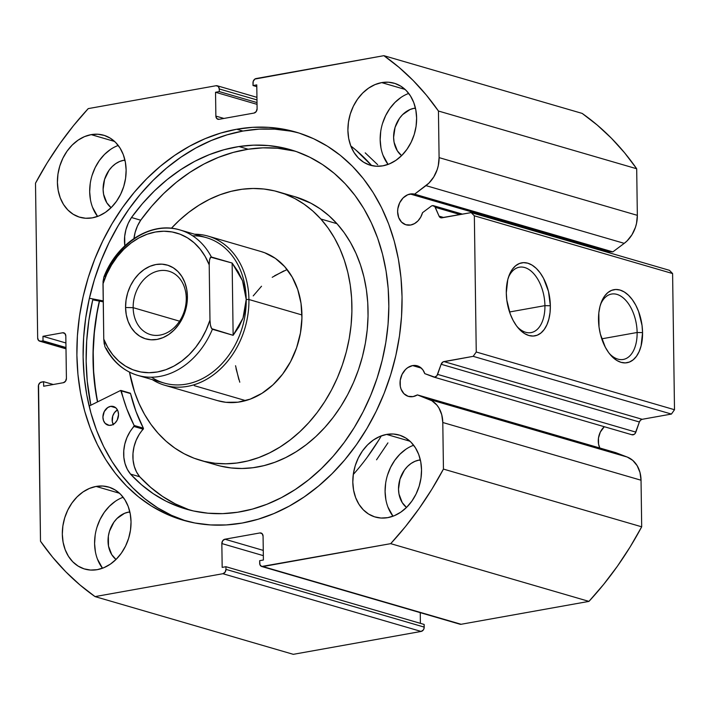 <?xml version="1.0" encoding="UTF-8"?>
<svg xmlns="http://www.w3.org/2000/svg" width="710" height="710" viewBox="0 0 710 710"><rect width="100%" height="100%" fill="white"/><g stroke="black" fill="none" stroke-linecap="round" stroke-linejoin="round"><path stroke-width="1.06" d="M431.112 206.246A3.878 3.053 106.2 0 1 432.425 205.651L434.795 206.521L439.064 216.151L441.052 217.837L471.174 212.592L474.351 215.813L476.25 352L473.179 356.34L443.067 361.887L441.132 364.265L436.916 375.714L434.68 377.108L424.784 373.637L422.858 369.839L419.992 367.079L416.477 365.614L412.616 365.588L421.341 368.126L412.616 365.588A15.922 12.514 106.2 0 1 417.276 365.819A15.922 12.514 106.2 0 1 424.784 373.637L433.49 376.966A3.878 3.053 106.2 0 0 433.677 377.028A3.878 3.053 106.2 0 0 437.617 374.392L441.132 364.265L639.382 421.997L635.166 433.437L634.136 434.396L631.74 434.697A3.878 3.053 -73.8 0 0 631.927 434.76A3.878 3.053 -73.8 0 0 635.867 432.124L437.617 374.392L635.867 432.124L639.382 421.997L441.132 364.265A3.878 3.053 106.2 0 1 443.936 361.576L642.186 419.299L640.518 420.196L639.382 421.997A3.878 3.053 -73.8 0 1 642.186 419.299L671.429 414.063L642.186 419.299L443.936 361.576L473.179 356.34L476.25 352L674.5 409.723L671.429 414.063L473.179 356.34L671.429 414.063L674.5 409.723L672.601 273.545L674.5 409.723L476.25 352L474.351 215.813L471.174 212.592L669.423 270.315L672.601 273.545L474.351 215.813L672.601 273.545L669.423 270.315L471.174 212.592L441.931 217.828A3.878 3.053 106.2 0 1 440.786 217.775A3.878 3.053 106.2 0 1 439.064 216.151L443.723 217.508L439.064 216.151L435.283 207.329L460.133 214.571L435.283 207.329A3.878 3.053 106.2 0 0 433.561 205.714A3.878 3.053 106.2 0 0 432.425 205.651A3.878 3.053 106.2 0 0 431.112 206.246L422.539 212.672A15.922 12.514 106.2 0 1 410.646 225.026A15.922 12.514 106.2 0 1 405.987 224.795A15.922 12.514 106.2 0 1 397.804 208.9A15.922 12.514 106.2 0 1 410.22 194.007L608.461 251.73A15.922 12.514 -73.8 0 0 606.926 252.121L608.461 251.73L410.22 194.007A15.922 12.514 106.2 0 1 414.604 194.158L612.854 251.881A15.922 12.514 -73.8 0 0 608.461 251.73L612.854 251.881L624.232 243.352L612.854 251.881L412.439 193.839L407.726 194.753L403.138 197.895L399.668 202.803L397.831 208.74L397.627 211.811L398.683 217.571L401.532 222.106L405.73 224.724L410.646 225.026L414.489 223.614L417.959 220.908L420.719 217.145L422.539 212.672L431.112 206.246M459.92 624.205L262.869 566.553A3.878 3.053 106.2 0 1 261.733 566.5L459.982 624.223A3.878 3.053 -73.8 0 0 461.118 624.276L588.954 601.388L390.704 543.656L588.954 601.388L461.118 624.276L262.869 566.553L390.704 543.656A310.598 244.089 106.2 0 0 443.439 469.088L641.689 526.811L630.107 546.984L617.407 566.216L603.66 584.383L588.954 601.388A310.598 244.089 -73.8 0 0 641.689 526.811L641.041 480.226L442.791 422.503L641.041 480.226L641.689 526.811L443.439 469.088L442.791 422.503A28.986 22.782 106.2 0 0 428.973 399.313L627.214 457.045L632.796 460.417L637.172 465.707L639.994 472.487L641.041 480.226A28.986 22.782 -73.8 0 0 627.214 457.045L615.659 452.616L627.214 457.045L428.973 399.313L417.409 394.893L615.659 452.616L417.409 394.893A15.922 12.514 106.2 0 1 413.042 396.606A15.922 12.514 106.2 0 1 408.383 396.384A15.922 12.514 106.2 0 1 400.2 380.489A15.922 12.514 106.2 0 1 412.616 365.588L407.726 367.647L405.534 369.475L402.064 374.392L400.227 380.32L400.307 386.373L401.079 389.151L403.928 393.686L408.126 396.304L413.042 396.606L417.409 394.893L431.884 400.742L436.916 405.117L438.931 407.975L441.753 414.764L442.791 422.503L443.439 469.088L431.858 489.261L419.157 508.484L405.41 526.651L390.704 543.656L261.67 566.482L259.949 564.734L259.656 560.678L263.401 560.012L263.073 536.174L262.114 533.663L259.895 532.953L224.91 539.218L222.718 540.718L221.839 543.558L222.177 567.397L225.922 566.722L225.957 569.367L225.079 572.207L222.887 573.716L95.051 596.604L79.946 584.933L65.764 571.772L52.593 557.172L40.497 541.242L38.553 384.935L40.221 382.583L43.594 381.687L43.656 386.231L63.341 382.708L65.533 381.199L66.412 378.368L65.817 335.999L64.867 333.487L62.64 332.777L42.964 336.3L43.026 340.836L40.834 341.226L38.615 340.516L37.665 338.004L35.5 183.189L47.082 163.016L59.782 143.784L73.529 125.617L88.235 108.612L216.071 85.724L218.298 86.434L219.248 88.945L219.284 91.59L215.538 92.264L215.867 116.094L216.825 118.605L219.044 119.315L254.029 113.059L256.221 111.55L257.1 108.71L256.772 84.88L253.017 85.555L253.204 81.41L254.863 79.067L383.888 55.673L398.993 67.335L413.176 80.505L426.355 95.096L438.443 111.026L439.091 157.62L438.274 165.687L437.174 169.646L433.73 177.012L428.849 183.162L414.604 194.158L425.982 185.629L624.232 243.352L425.982 185.629A28.986 22.782 106.2 0 0 439.091 157.62L438.443 111.026L636.692 168.758L637.34 215.343L636.515 223.41L635.423 227.369L631.98 234.744L627.09 240.894L624.232 243.352A28.986 22.782 -73.8 0 0 637.34 215.343L439.091 157.62L637.34 215.343L636.692 168.758A310.598 244.089 -73.8 0 0 582.138 113.396L597.243 125.066L611.425 138.228L624.605 152.827L636.692 168.758L438.443 111.026A310.598 244.089 106.2 0 0 383.888 55.673L256.053 78.561A3.878 3.053 106.2 0 0 252.982 82.901L253.017 85.555L256.798 86.647L253.017 85.555L256.772 84.88L257.1 108.71A3.878 3.053 106.2 0 1 254.029 113.059L219.044 119.315A3.878 3.053 106.2 0 1 217.908 119.262A3.878 3.053 106.2 0 1 215.867 116.094L215.538 92.264L257.038 104.352L215.538 92.264L219.284 91.59L257.02 102.577L219.284 91.59L219.248 88.945L256.976 99.932L219.248 88.945A3.878 3.053 106.2 0 0 217.207 85.777A3.878 3.053 106.2 0 0 216.071 85.724L88.235 108.612A310.598 244.089 106.2 0 0 35.5 183.189L37.665 338.004A3.878 3.053 106.2 0 0 39.698 341.173L65.995 348.832M604.299 426.71A15.922 12.514 -73.8 0 0 599.808 448.001L598.557 444.105L598.477 438.052L600.305 432.115L604.299 426.71M637.127 332.493A33.219 19.143 79.8 0 0 622.492 297.286A33.219 19.143 79.8 0 0 600.527 304.519A33.219 19.143 -100.2 0 1 611.55 294.055A33.219 19.143 -100.2 0 1 637.127 332.493L601.743 338.83L637.127 332.493A33.219 19.143 -100.2 0 1 623.265 359.455A33.219 19.143 -100.2 0 1 609.295 353.465A33.219 19.143 79.8 0 0 637.127 332.493L642.559 332.608L637.127 332.493M598.503 319.784A37.097 21.38 -100.2 0 1 601.059 302.948A37.097 21.38 -100.2 0 1 625.599 292.831A37.097 21.38 -100.2 0 1 642.559 332.608L641.077 345.956L639.124 351.61L636.462 356.287L633.187 359.81L629.424 362.047L625.324 362.899L621.037 362.34L616.724 360.396L612.561 357.139L608.71 352.684L605.31 347.217L600.367 334.099L599.018 326.955L598.823 312.853L599.985 306.436L601.929 300.774L604.592 296.097L607.875 292.573L611.629 290.346L615.739 289.485L620.025 290.044L624.33 291.988L628.492 295.253L632.344 299.7L635.752 305.167L638.565 311.442L642.035 325.428L642.559 332.608A37.097 21.38 -100.2 0 1 610.334 354.752A37.097 21.38 -100.2 0 1 598.503 319.784M544.925 305.646A33.219 19.143 79.8 0 0 530.281 270.439A33.219 19.143 79.8 0 0 508.324 277.672A33.219 19.143 -100.2 0 1 519.338 267.208A33.219 19.143 -100.2 0 1 544.925 305.646L509.531 311.983L544.925 305.646A33.219 19.143 -100.2 0 1 531.053 332.599A33.219 19.143 -100.2 0 1 517.084 326.609A33.219 19.143 79.8 0 0 544.925 305.646L550.348 305.761L544.925 305.646M506.292 292.928A37.097 21.38 -100.2 0 1 508.848 276.101A37.097 21.38 -100.2 0 1 533.387 265.984A37.097 21.38 -100.2 0 1 550.348 305.761L550.028 312.684L548.865 319.101L546.922 324.763L544.25 329.44L540.976 332.963L537.221 335.2L533.112 336.052L528.826 335.493L524.521 333.549L520.359 330.283L516.498 325.837L513.099 320.37L510.286 314.095L506.816 300.108L506.292 292.928L507.774 279.589L509.727 273.927L512.389 269.25L515.664 265.726L519.427 263.49L523.527 262.638L527.814 263.197L532.127 265.141L536.281 268.398L540.141 272.853L543.541 278.32L548.484 291.437L550.348 305.761A37.097 21.38 -100.2 0 1 518.122 327.905A37.097 21.38 -100.2 0 1 506.292 292.928M236.723 129.238A202.084 158.809 106.2 0 1 295.964 132.113A202.084 158.809 106.2 0 1 399.757 333.913A202.084 158.809 106.2 0 1 242.216 523.039L258.147 519.232L273.882 513.57L289.298 506.106L304.226 496.902L318.533 486.057L332.085 473.676L344.74 459.876L356.376 444.779L366.892 428.538L376.185 411.321L384.154 393.278L390.731 374.587L395.852 355.435L399.464 335.999L401.54 316.465L402.055 297.02L400.999 277.867L398.39 259.168L394.254 241.116L388.627 223.89L381.563 207.639L373.123 192.534L363.405 178.716L352.488 166.317L340.489 155.463L327.514 146.251L313.687 138.761L299.15 133.081L284.036 129.264L268.495 127.338L252.671 127.33L236.723 129.238L220.801 133.036L205.057 138.698L189.641 146.171L174.713 155.366L160.407 166.211L146.855 178.601L134.208 192.401L122.564 207.498L112.047 223.73L102.764 240.956L94.794 258.999L88.209 277.681L83.088 296.842L79.476 316.278L77.399 335.812L76.884 355.248L77.94 374.41L80.549 393.1L84.685 411.152L90.312 428.387L97.385 444.629L105.817 459.734L115.535 473.552L126.451 485.951L138.459 496.814L151.434 506.026L165.252 513.508L179.79 519.188L194.904 523.004L210.453 524.93L226.268 524.938L242.216 523.039A202.084 158.809 106.2 0 1 182.976 520.164A202.084 158.809 106.2 0 1 79.183 318.364A202.084 158.809 106.2 0 1 236.723 129.238L242.944 131.048L236.723 129.238M299.07 133.063A202.084 158.809 -73.8 0 0 242.944 131.048A202.084 158.809 -73.8 0 0 85.688 318.142A202.084 158.809 -73.8 0 0 186.1 521.025M121.676 497.834L123.149 497.257A42.706 33.565 -73.8 0 0 102.48 568.24L97.43 559.054M96.099 486.439L119.511 493.255L96.099 486.439L89.407 488.436L82.999 491.959L77.106 496.867L71.976 502.973L67.787 510.046L64.716 517.812L62.87 525.968L62.32 534.204L63.092 542.2L65.16 549.655L68.435 556.285L72.793 561.823L78.073 566.065L84.073 568.852L90.552 570.059L97.261 569.66A42.706 33.565 106.2 0 1 84.739 569.056A42.706 33.565 106.2 0 1 62.808 526.403A42.706 33.565 106.2 0 1 96.099 486.439A42.706 33.565 106.2 0 1 108.621 487.042A42.706 33.565 106.2 0 1 130.551 529.696A42.706 33.565 106.2 0 1 97.261 569.66L103.953 567.663L110.369 564.139L116.254 559.231L121.383 553.125L125.572 546.052L128.643 538.286L130.489 530.13L131.039 521.894L130.267 513.898L128.199 506.443L124.924 499.813L120.567 494.275L115.286 490.033L109.296 487.255L102.817 486.039L96.099 486.439M116.768 146.029L118.242 145.452A42.706 33.565 -73.8 0 0 97.572 216.435L92.522 207.249M91.191 134.634L114.594 141.45L91.191 134.634L84.499 136.631L78.082 140.154L72.198 145.062L67.059 151.168L62.879 158.241L59.8 166.007L57.954 174.163L57.412 182.399L58.184 190.395L60.243 197.85L63.518 204.48L67.885 210.018L73.165 214.26L79.156 217.038L85.635 218.254L92.353 217.855A42.706 33.565 106.2 0 1 79.831 217.251A42.706 33.565 106.2 0 1 57.892 174.598A42.706 33.565 106.2 0 1 91.191 134.634A42.706 33.565 106.2 0 1 103.704 135.237A42.706 33.565 106.2 0 1 125.643 177.891A42.706 33.565 106.2 0 1 92.353 217.855L99.045 215.858L105.453 212.334L111.337 207.426L116.475 201.312L120.656 194.247L123.735 186.481L125.581 178.325L126.132 170.089L125.35 162.093L123.291 154.638L120.017 148.008L115.65 142.47L110.378 138.228L104.379 135.441L97.9 134.234L91.191 134.634M412.173 445.818L413.646 445.241A42.706 33.565 -73.8 0 0 392.976 516.223L387.926 507.038M386.595 434.422L410.007 441.238L386.595 434.422L379.903 436.419L373.487 439.943L367.602 444.851L362.464 450.957L358.284 458.03L355.204 465.787L353.358 473.943L352.817 482.188L353.589 490.184L355.648 497.639L358.932 504.269L363.289 509.807L368.57 514.049L374.56 516.827L381.039 518.043L387.758 517.643A42.706 33.565 106.2 0 1 375.235 517.031A42.706 33.565 106.2 0 1 353.296 474.386A42.706 33.565 106.2 0 1 386.595 434.422A42.706 33.565 106.2 0 1 399.118 435.026A42.706 33.565 106.2 0 1 421.048 477.67A42.706 33.565 106.2 0 1 387.758 517.643L394.449 515.646L400.857 512.123L406.741 507.215L411.88 501.1L416.069 494.036L419.14 486.27L420.986 478.114L421.536 469.878L420.764 461.882L418.696 454.418L415.421 447.797L411.055 442.259L405.783 438.017L399.783 435.23L393.305 434.014L386.595 434.422M407.265 94.013L408.729 93.427A42.706 33.565 -73.8 0 0 388.059 164.418L383.01 155.233M381.678 82.608L405.09 89.424L381.678 82.608L374.986 84.614L368.579 88.138L362.686 93.046L357.556 99.151L353.367 106.225L350.296 113.982L348.45 122.138L347.9 130.374L348.672 138.379L350.74 145.834L354.015 152.455L358.373 158.002L363.653 162.244L369.653 165.022L376.131 166.238L382.841 165.838A42.706 33.565 106.2 0 1 370.318 165.226A42.706 33.565 106.2 0 1 348.388 122.581A42.706 33.565 106.2 0 1 381.678 82.608A42.706 33.565 106.2 0 1 394.201 83.221A42.706 33.565 106.2 0 1 416.14 125.865A42.706 33.565 106.2 0 1 382.841 165.838L389.533 163.832L395.949 160.309L401.833 155.401L406.972 149.295L411.152 142.222L414.232 134.465L416.078 126.309L416.619 118.073L415.847 110.068L413.779 102.613L410.504 95.992L406.147 90.445L400.866 86.203L394.875 83.425L388.397 82.209L381.678 82.608M414.178 108.275L415.572 108.683L414.178 108.275A26.013 20.439 106.2 0 1 415.439 108.097L414.178 108.275A26.013 20.439 106.2 0 0 394.698 128.661A26.013 20.439 106.2 0 0 401.594 155.641L397.334 150.822L394.077 142.24L393.606 137.367L395.062 127.383L399.481 118.348L402.614 114.629L410.105 109.491L414.178 108.275M419.095 460.08L420.48 460.488L419.095 460.08A26.013 20.439 106.2 0 1 420.347 459.903L419.095 460.08A26.013 20.439 106.2 0 0 399.606 480.466A26.013 20.439 106.2 0 0 406.51 507.446L402.242 502.627L398.993 494.045L398.514 489.172L399.978 479.188L404.398 470.153L407.522 466.434L411.108 463.444L415.013 461.305L419.095 460.08M123.691 160.291L125.075 160.7L123.691 160.291A26.013 20.439 106.2 0 1 124.942 160.114L123.691 160.291A26.013 20.439 106.2 0 0 104.201 180.677A26.013 20.439 106.2 0 0 111.097 207.657L106.837 202.838L103.58 194.265L103.11 189.384L104.574 179.399L108.994 170.364L112.118 166.646L115.703 163.655L119.608 161.516L123.691 160.291M128.599 512.105L129.992 512.505L128.599 512.105A26.013 20.439 106.2 0 1 129.859 511.919L128.599 512.105A26.013 20.439 106.2 0 0 109.118 532.482A26.013 20.439 106.2 0 0 116.014 559.471L111.745 554.643L108.497 546.07L108.355 536.174L109.482 531.213L113.902 522.178L117.035 518.46L124.525 513.321L128.599 512.105M420.249 612.65L420.4 623.353L420.249 612.65M261.04 533.015L261.031 533.006A3.878 3.053 106.2 0 0 259.895 532.953L262.026 533.574L259.895 532.953L224.91 539.218L263.268 550.392L224.91 539.218A3.878 3.053 106.2 0 0 221.839 543.558L263.339 555.646L221.839 543.558L222.177 567.397L225.922 566.722L424.172 624.445L424.207 627.099L225.957 569.367L225.922 566.722L424.172 624.445L423.985 628.59L423.329 629.939L421.136 631.438L293.301 654.327L95.051 596.604L222.887 573.716L421.136 631.438L293.301 654.327L95.051 596.604A310.598 244.089 106.2 0 1 40.497 541.242L38.34 386.426A3.878 3.053 106.2 0 1 41.411 382.086L43.594 381.687L53.277 384.509L43.594 381.687L43.656 386.231L63.341 382.708A3.878 3.053 106.2 0 0 66.412 378.368L65.817 335.999A3.878 3.053 106.2 0 0 63.776 332.83L63.776 332.83A3.878 3.053 106.2 0 0 62.64 332.777L64.77 333.389L62.64 332.777L42.964 336.3L65.915 342.983L42.964 336.3L43.026 340.836L65.977 347.518L43.026 340.836L40.834 341.226A3.878 3.053 106.2 0 1 39.698 341.173M582.138 113.396L383.888 55.673L582.138 113.396M400.848 97.527L394.964 102.444L389.825 108.55L385.645 115.615L382.566 123.38M380.72 131.536L380.178 139.772L380.95 147.778M405.765 449.341L399.872 454.249L394.742 460.355L390.553 467.428L387.483 475.185M385.636 483.341L385.086 491.577L385.858 499.583M110.352 149.553L104.468 154.46L99.338 160.566L95.149 167.64L92.078 175.397M90.232 183.553L89.682 191.789L90.454 199.794M115.268 501.358L109.384 506.266L104.246 512.371L100.066 519.445L96.986 527.21M95.14 535.367L94.59 543.603L95.371 551.599M223.934 118.446L215.867 116.094L223.934 118.446M261.031 533.006A3.878 3.053 106.2 0 1 263.073 536.174L263.401 560.012L259.656 560.678L259.691 563.332A3.878 3.053 106.2 0 0 261.733 566.5M65.995 348.548L40.834 341.226L65.995 348.548M97.483 401.904L94.075 379.105L93.028 359.952L93.543 340.507L95.61 320.973L99.329 301.093A202.084 158.809 106.2 0 0 97.483 401.922M222.887 573.716L421.136 631.438A3.878 3.053 -73.8 0 0 424.207 627.099L225.957 569.367A3.878 3.053 106.2 0 1 222.887 573.716M290.257 131.075L274.717 129.158L258.893 129.149L242.944 131.048L227.023 134.856L211.278 140.518L195.871 147.982L180.935 157.176L166.628 168.021L153.085 180.411L140.429 194.212L128.785 209.308L118.277 225.54L108.985 242.767L101.015 260.81L94.439 279.5L89.318 298.653L85.697 318.089L83.629 337.623L83.114 357.059L84.162 376.22L86.771 394.92L90.915 412.963L96.542 430.198L103.607 446.439L112.038 461.544L121.765 475.363L132.672 487.761L144.68 498.624L157.655 507.836L171.483 515.318L186.02 520.998M92.726 299.833A210.621 165.519 -73.8 0 0 90.853 405.206L87.25 381.146L86.15 361.177L86.691 340.915L88.848 320.556L92.726 299.833L103.252 301.839L92.726 299.833M186.26 298.156A32.997 25.933 -73.8 0 0 159.262 270.758A32.997 25.933 -73.8 0 0 133.16 307.67L125.563 307.51A38.438 30.202 106.2 0 1 155.96 264.519A38.438 30.202 106.2 0 1 187.404 296.434L186.26 298.156A32.997 25.933 106.2 0 1 150.484 334.596A32.997 25.933 106.2 0 1 133.16 307.67A32.997 25.933 106.2 0 1 168.936 271.229A32.997 25.933 106.2 0 1 186.26 298.156L187.404 296.434L186.712 289.236L184.849 282.527L181.902 276.563L177.979 271.575L173.231 267.759L167.835 265.256L162.004 264.164L155.96 264.519L149.934 266.321L144.165 269.489L138.867 273.909L134.243 279.403L130.48 285.766L127.711 292.76L126.052 300.099L125.563 307.51L126.256 314.707L128.111 321.417L131.066 327.381L134.989 332.369L139.737 336.185L145.133 338.688L150.964 339.779L157.008 339.424L163.025 337.623L168.802 334.454L174.101 330.035L178.716 324.541L182.488 318.178L185.257 311.184L186.916 303.844L187.404 296.434A38.438 30.202 106.2 0 1 157.008 339.424A38.438 30.202 106.2 0 1 125.563 307.51L133.16 307.67L179.559 321.177L133.16 307.67A32.997 25.933 -73.8 0 0 160.158 335.067A32.997 25.933 -73.8 0 0 186.26 298.156M192.632 235.8A75.704 59.498 106.2 0 1 246.21 299.451L248.926 299.514A77.647 61.025 -73.8 0 0 194.602 234.22A77.647 61.025 106.2 0 1 208.163 236.146A77.647 61.025 106.2 0 1 248.926 299.514L301.945 314.947L248.926 299.514A77.647 61.025 106.2 0 1 164.747 385.255A77.647 61.025 106.2 0 1 152.268 379.593A77.647 61.025 -73.8 0 0 216.648 372.306A77.647 61.025 -73.8 0 0 248.926 299.514L246.21 299.451A75.704 59.498 106.2 0 1 214.473 370.647A75.704 59.498 106.2 0 1 151.452 377.205M283.876 270.901L272.214 277.299M261.52 286.228L253.213 295.901M236.039 368.65L239.785 382.202M105.142 347.146C112.65 361.576 123.478 370.975 137.625 375.333L164.134 383.054A75.704 59.498 -73.8 0 0 246.21 299.451L243.024 318.062L233.137 335.315L212.396 329.271A75.704 59.498 106.2 0 1 137.625 375.333A75.704 59.498 106.2 0 1 106.189 348.291M178.148 229.463A75.704 59.498 -73.8 0 1 211.385 257.002L210.133 257.916L209.521 260.002L209.201 264.857A71.825 56.445 106.2 0 0 155.508 231.992A71.825 56.445 106.2 0 0 102.994 283.876L106.74 274.14L111.541 264.999L117.292 256.63L123.868 249.228L131.137 242.944L138.947 237.912L147.13 234.229L155.508 231.992L163.904 231.229L172.148 231.966L180.056 234.185L187.467 237.841L194.22 242.855L200.176 249.121L205.199 256.505L209.201 264.857L209.974 320.068L210.426 325.144L211.66 328.668L233.137 335.315L232.135 263.037L210.666 257.18L209.521 260.002L209.201 264.857L209.974 320.068L206.228 329.804L201.427 338.945L195.676 347.314L189.1 354.716L181.822 360.999L174.021 366.032L165.838 369.715L157.46 371.951L149.065 372.714L140.82 371.978L132.912 369.759L125.501 366.103L118.748 361.088L112.792 354.822L107.769 347.438L103.766 339.087L103.048 281.4L103.935 276.935L105.186 276.012A75.704 59.498 106.2 0 1 179.958 229.951A75.704 59.498 106.2 0 1 211.385 257.002L232.135 263.037L242.5 280.707L246.21 299.451A75.704 59.498 -73.8 0 0 206.468 237.672L179.958 229.951C151.31 220.863 116.777 242.811 103.784 277.273L102.994 283.876L103.766 339.087L104.911 346.631M233.137 335.315L238.888 326.928L243.024 318.062L245.474 308.85L246.21 299.451L245.207 290.026L242.5 280.707L238.116 271.664L232.135 263.037L233.137 335.315M139.426 375.821A75.704 59.498 -73.8 0 0 212.396 329.271L211.11 327.612L210.426 325.144L209.974 320.068A71.825 56.445 106.2 0 1 157.46 371.951A71.825 56.445 106.2 0 1 103.766 339.087L104.228 344.164M130.17 393.136A0.772 0.612 -73.8 0 0 129.948 393.118L130.551 393.58A0.772 0.612 -73.8 0 0 130.17 393.136L120.948 390.447A0.772 0.612 106.2 0 0 120.558 390.491L89.132 406.067L120.558 390.491A0.772 0.612 106.2 0 1 120.727 390.438L126.788 408.827L134.234 425.716L130.036 431.671L126.93 437.608L124.809 444.043L123.771 450.708L123.842 457.32L125.04 463.586L127.294 469.257L130.525 474.085L139.728 476.792A187.12 147.05 -73.8 0 0 190.599 510.295M110.689 425.308A9.709 7.624 106.2 0 1 108.009 425.148A9.709 7.624 106.2 0 1 103.039 415.35A9.709 7.624 106.2 0 1 110.76 406.342L115.783 407.806L110.76 406.342L107.769 407.522L104.255 411.551L102.914 417.018L103.5 420.56L105.178 423.382L109.171 425.361L112.215 424.899L115.038 423.053L117.203 420.107L118.534 414.631L117.958 411.09L116.271 408.277L113.751 406.608L110.76 406.342A9.709 7.624 106.2 0 1 113.44 406.51A9.709 7.624 106.2 0 1 118.41 416.3A9.709 7.624 106.2 0 1 110.689 425.308M113.431 424.775L112.278 421.536L112.748 415.989L114.452 412.652L117.443 409.927A9.709 7.624 -73.8 0 0 113.227 424.411M237.593 512.247A187.12 147.05 106.2 0 1 185.967 509.052A187.12 147.05 106.2 0 1 130.507 474.103L141.45 484.69L153.333 493.752L166.06 501.198L179.488 506.958L193.493 510.969L207.941 513.206L222.691 513.632L237.593 512.247L252.352 509.105L266.978 504.242L281.329 497.683L295.262 489.509L308.646 479.791L321.355 468.627L333.265 456.122L344.252 442.401L354.228 427.589L363.085 411.827L370.735 395.275L377.116 378.084L382.158 360.423L385.814 342.469L388.05 324.39L388.84 306.356L388.184 288.544L386.08 271.122L382.557 254.269L377.64 238.134L371.383 222.878L363.848 208.642L355.098 195.578L345.229 183.801L334.321 173.426L322.5 164.551L309.862 157.265L296.531 151.638L282.642 147.724L268.327 145.559L253.718 145.16L238.959 146.535A187.12 147.05 106.2 0 1 290.594 149.73A187.12 147.05 106.2 0 1 386.417 338.572A187.12 147.05 106.2 0 1 237.593 512.247M133.959 238.489A32.891 25.853 -73.8 0 1 140.713 220.215L131.492 217.526L140.713 220.215L151.727 206.246L163.69 193.537L176.488 182.186L189.978 172.308L204.027 164.001L218.511 157.345L233.279 152.401L248.18 149.224L262.94 147.84L277.548 148.239L295.174 151.168A187.12 147.05 -73.8 0 0 248.18 149.224L238.959 146.535L248.18 149.224A187.12 147.05 -73.8 0 0 140.695 220.198L131.474 217.508A187.12 147.05 106.2 0 1 238.959 146.535L224.058 149.712L209.29 154.656L194.806 161.312L180.757 169.628L167.267 179.506L154.469 190.857L142.506 203.566L131.474 217.508L128.217 223.348L125.918 229.712L124.676 236.359L124.845 245.793A32.891 25.853 106.2 0 1 131.492 217.526L140.713 220.215L137.438 226.029L135.14 232.401L133.897 239.039M350.793 145.967A213.532 167.809 106.2 0 1 371.685 165.59L355.994 150.165M381.332 435.851A213.532 167.809 106.2 0 1 353.287 474.475M103.234 300.907L89.398 298.271L103.234 300.907M378.705 440.209L367.327 457.116M120.948 390.447A0.772 0.612 106.2 0 1 121.33 390.89L130.551 393.58A161.507 126.921 -73.8 0 0 143.376 428.157L134.154 425.476A161.507 126.921 106.2 0 1 121.33 390.89L130.551 393.58L136.009 411.516L143.455 428.405L139.258 434.351L136.151 440.289L134.03 446.723L132.992 453.388L133.063 460L134.261 466.275L136.515 471.946L139.728 476.792L150.671 487.371L162.554 496.432L175.281 503.878L188.709 509.638M365.215 152.854L377.658 164.693M387.926 442.889L376.548 459.796M130.525 474.085L139.746 476.765L130.525 474.085A32.891 25.853 106.2 0 1 133.995 426.488L143.216 429.168A32.891 25.853 -73.8 0 0 139.746 476.765L130.525 474.085M133.995 426.488L143.216 429.168A0.772 0.612 -73.8 0 0 143.376 428.157L134.154 425.476A0.772 0.612 106.2 0 1 133.995 426.488M194.265 385.654L245.651 400.617L194.265 385.654M217.526 400.617L225.851 402.304L238.01 402.18L250.222 399.135L262.026 393.287L272.959 384.855L282.607 374.161L290.594 361.63L296.62 347.731L300.445 332.999L301.936 318.009L301.022 303.33L297.738 289.529L292.218 277.131L284.674 266.614A77.647 61.025 106.2 0 1 291.668 359.535A77.647 61.025 106.2 0 1 217.766 400.688L164.747 385.255M278.542 191.94A139.772 109.837 106.2 0 0 171.385 228.283L179.195 220.446L188.789 212.317L198.88 205.27L209.352 199.395L220.118 194.735L231.07 191.345L242.101 189.25L253.115 188.478L263.987 189.029L274.628 190.901L284.932 194.07L294.792 198.516L304.128 204.196L312.835 211.039L320.831 218.999L336.975 223.694A139.772 109.837 -73.8 0 0 294.685 196.643L278.542 191.94A139.772 109.837 106.2 0 1 320.831 218.999A139.772 109.837 106.2 0 1 333.434 386.258A139.772 109.837 106.2 0 1 200.398 460.328A139.772 109.837 106.2 0 1 158.108 433.277A139.772 109.837 106.2 0 1 129.495 372.147L134.589 392.035L139.071 403.564L144.52 414.347L150.884 424.287L158.108 433.277L166.105 441.229L174.82 448.081L184.147 453.752L194.016 458.198L204.311 461.376L214.952 463.248L225.833 463.799L236.838 463.018L247.87 460.932L258.822 457.533L269.587 452.882L280.068 446.998L290.15 439.96L299.744 431.822L308.761 422.672L317.113 412.581L324.71 401.665L331.49 390.021L337.392 377.764L342.335 365.002L346.302 351.867L349.231 338.492L351.104 324.994L351.903 311.504L351.619 298.156L350.261 285.083L347.829 272.4L344.35 260.233L339.868 248.704L334.419 237.921L328.055 227.99L320.831 218.999L336.975 223.694L328.97 215.742L320.263 208.891L310.927 203.22L294.561 196.608M97.634 401.851A201.888 158.658 106.2 0 1 99.48 301.12L97.066 312.986L94.359 332.484L93.205 351.965L93.614 371.25L95.584 390.136L97.634 401.851M220.446 466.071L231.087 467.943L241.968 468.493L252.973 467.721L264.005 465.627L274.956 462.237L285.722 457.577L296.203 451.702L306.285 444.655L315.888 436.526L324.896 427.367L333.247 417.285L340.853 406.36L347.634 394.716L353.527 382.459L358.479 369.706L362.437 356.571L365.366 343.187L367.239 329.688L368.037 316.207L367.762 302.859L366.395 289.778L363.964 277.095L360.494 264.936L356.003 253.408L350.554 242.625L344.19 232.685L336.975 223.694A139.772 109.837 -73.8 0 1 349.568 390.953A139.772 109.837 -73.8 0 1 216.532 465.032L200.398 460.328M208.163 236.146L261.182 251.58A77.647 61.025 106.2 0 1 284.674 266.614L275.391 258.387L264.723 252.769L260.925 251.509M238.835 379.53L235.551 365.73M274.548 275.773L286.352 269.915M256.94 97.35L217.224 85.777M462.521 214.145L433.588 205.714M631.927 434.76L433.677 377.028"/></g></svg>

